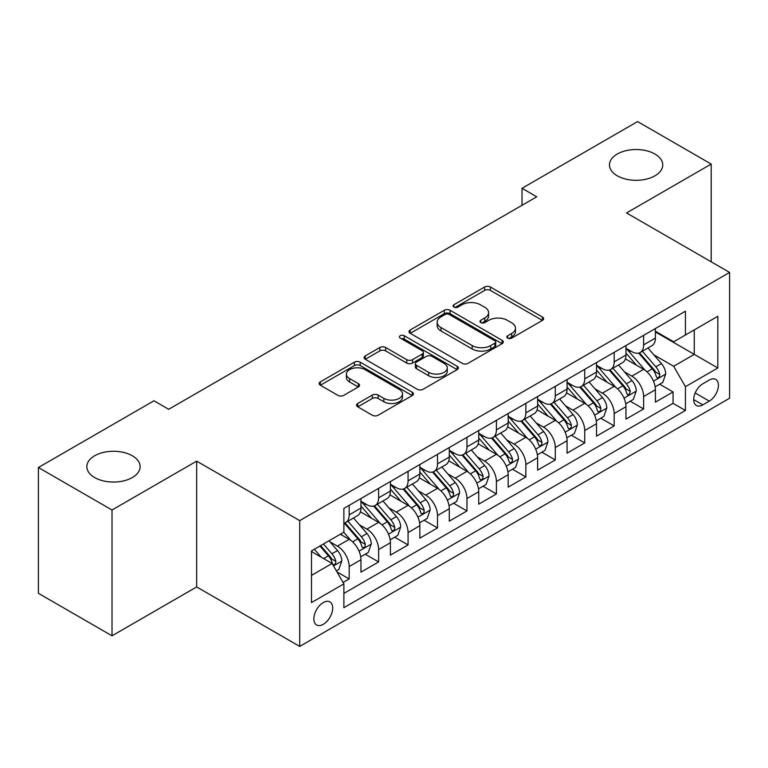 <?xml version="1.0" encoding="UTF-8"?>
<svg xmlns="http://www.w3.org/2000/svg" width="768" height="768" viewBox="0 0 768 768"><rect width="100%" height="100%" fill="white"/><g stroke="black" fill="none" stroke-linecap="round" stroke-linejoin="round"><path stroke-width="1.15" d="M507.677 338.112A2.861 1.651 0 0 0 511.718 338.112L542.429 320.381A4.09 2.362 0 0 0 543.629 318.71A4.09 2.362 0 0 0 542.429 317.04L490.406 287.011A4.09 2.362 0 0 0 484.627 287.011L453.917 304.733A2.861 1.651 0 0 0 453.082 305.904A2.861 1.651 0 0 0 453.917 307.075A2.861 1.651 0 0 0 457.968 307.075L461.942 304.781A13.075 7.555 0 0 1 480.432 304.781L484.771 307.277A13.075 7.555 0 0 1 488.602 312.624A13.075 7.555 0 0 1 484.771 317.962L480.797 320.256A2.861 1.651 0 0 0 479.962 321.418A2.861 1.651 0 0 0 480.797 322.589A2.861 1.651 0 0 0 484.838 322.589L488.813 320.294A13.075 7.555 0 0 1 507.312 320.294L511.651 322.8A13.075 7.555 0 0 1 515.482 328.138A13.075 7.555 0 0 1 511.651 333.475L507.677 335.77A2.861 1.651 0 0 0 506.832 336.941A2.861 1.651 0 0 0 507.677 338.112L507.677 335.77M132.326 455.779A26.65 15.389 0 0 0 103.286 452.448A26.65 15.389 0 0 0 86.832 466.656A26.65 15.389 0 0 0 94.637 477.542A26.65 15.389 0 0 0 123.677 480.874A26.65 15.389 0 0 0 140.131 466.656A26.65 15.389 0 0 0 132.326 455.779M654.96 154.042A26.65 15.389 0 0 0 625.92 150.701A26.65 15.389 0 0 0 609.466 164.918A26.65 15.389 0 0 0 617.27 175.795A26.65 15.389 0 0 0 646.31 179.136A26.65 15.389 0 0 0 662.765 164.918A26.65 15.389 0 0 0 654.96 154.042M323.27 624.326A13.325 7.69 120 0 0 331.978 612.586A13.325 7.69 120 0 0 329.933 601.91A13.325 7.69 120 0 0 323.27 602.573A13.325 7.69 120 0 0 314.563 614.314A13.325 7.69 120 0 0 316.608 624.989A13.325 7.69 120 0 0 323.27 624.326M357.744 403.478A4.09 2.362 0 0 0 356.554 405.139A4.09 2.362 0 0 0 357.744 406.81L372.346 415.238A4.09 2.362 0 0 0 378.125 415.238L412.224 395.549A4.09 2.362 0 0 0 413.424 393.878A4.09 2.362 0 0 0 412.224 392.208L360.202 362.179A4.09 2.362 0 0 0 354.422 362.179L320.323 381.869A4.09 2.362 0 0 0 319.123 383.539A4.09 2.362 0 0 0 320.323 385.2L337.949 395.386A4.09 2.362 0 0 0 343.728 395.386L358.33 386.957A4.09 2.362 0 0 0 359.52 385.286A4.09 2.362 0 0 0 358.33 383.616L349.584 378.576A10.934 6.317 0 0 1 346.378 374.112A10.934 6.317 0 0 1 353.126 368.275A10.934 6.317 0 0 1 365.05 369.648L399.293 389.414A10.934 6.317 0 0 1 402.499 393.878A10.934 6.317 0 0 1 395.75 399.715A10.934 6.317 0 0 1 383.837 398.342L378.125 395.05A4.09 2.362 0 0 0 372.346 395.05L357.744 403.478L357.744 406.81M196.666 461.136L112.013 510.01L38.4 467.51L38.4 593.309L112.013 635.808L196.666 586.934L299.712 646.426L299.712 520.627L196.666 461.136L196.666 586.934M711.197 261.811L711.197 164.074L626.544 212.947L729.6 272.438L299.712 520.627M711.197 164.074L637.584 121.574L522.019 188.294L522.019 205.296M38.4 467.51L153.965 400.79L168.691 409.286L536.746 196.79L522.019 188.294M462.23 363.341A4.09 2.362 0 0 0 468.01 363.341L502.109 343.651A4.09 2.362 0 0 0 503.309 341.99A4.09 2.362 0 0 0 502.109 340.32L450.086 310.282A4.09 2.362 0 0 0 444.307 310.282L410.208 329.971A4.09 2.362 0 0 0 409.008 331.642A4.09 2.362 0 0 0 410.208 333.312L462.23 363.341M401.376 338.726A2.861 1.651 0 0 1 404.275 339.13L404.275 335.731L457.171 366.269A4.09 2.362 0 0 1 458.362 367.93A4.09 2.362 0 0 1 457.171 369.6L423.062 389.29A4.09 2.362 0 0 1 417.283 389.29L365.261 359.261L365.261 355.92A4.09 2.362 0 0 0 364.07 357.59A4.09 2.362 0 0 0 365.261 359.261M365.261 355.92L379.862 347.491A4.09 2.362 0 0 1 385.642 347.491L406.733 359.674A4.09 2.362 0 0 0 412.512 359.674L422.198 354.086A4.09 2.362 0 0 0 423.398 352.416A4.09 2.362 0 0 0 422.198 350.746L400.234 338.064A2.861 1.651 0 0 1 399.398 336.902A2.861 1.651 0 0 1 401.165 335.376A2.861 1.651 0 0 1 404.275 335.731M343.075 582.47L349.181 578.938L336.96 571.891M330.01 541.862L337.402 546.134A16.656 9.619 60 0 1 349.181 566.534L360.96 559.728L360.96 572.141L378.624 561.946L365.232 554.208M359.453 524.861L366.845 529.133A16.656 9.619 60 0 1 378.624 549.533L390.403 542.736L390.403 555.139L408.067 544.944L394.675 537.206M388.896 507.869L396.298 512.131A16.656 9.619 60 0 1 408.067 532.531L419.846 525.734L419.846 538.147L437.51 527.942L424.118 520.205M418.349 490.867L425.741 495.13A16.656 9.619 60 0 1 437.51 515.53L449.29 508.733L449.29 521.146L466.963 510.941L453.562 503.213M447.792 473.866L455.184 478.138A16.656 9.619 60 0 1 466.963 498.538L478.733 491.731L478.733 504.144L496.406 493.949L483.005 486.211M477.235 456.864L484.627 461.136A16.656 9.619 60 0 1 496.406 481.536L508.176 474.739L508.176 487.142L525.85 476.947L512.448 469.21M506.678 439.872L514.07 444.134A16.656 9.619 60 0 1 525.85 464.534L537.629 457.738L537.629 470.141L555.293 459.946L541.891 452.208M536.122 422.87L543.514 427.133A16.656 9.619 60 0 1 555.293 447.533L567.072 440.736L567.072 453.149L584.736 442.944L571.334 435.206M565.565 405.869L572.957 410.141A16.656 9.619 60 0 1 584.736 430.541L596.515 423.734L596.515 436.147L614.179 425.942L600.778 418.214M595.008 388.867L602.4 393.139A16.656 9.619 60 0 1 614.179 413.539L625.958 406.733L625.958 419.146L643.622 408.95L643.622 396.538A16.656 9.619 -120 0 0 631.843 376.138L624.451 371.866M630.23 401.213L643.622 408.95M360.96 559.728A16.656 9.619 -120 0 0 349.181 539.328L340.349 534.23M390.403 542.736A16.656 9.619 -120 0 0 378.624 522.336L360.413 511.824M419.846 525.734A16.656 9.619 -120 0 0 408.067 505.334L389.866 494.822M449.29 508.733A16.656 9.619 -120 0 0 437.51 488.333L419.309 477.821M478.733 491.731A16.656 9.619 -120 0 0 466.963 471.331L448.752 460.819M508.176 474.739A16.656 9.619 -120 0 0 496.406 454.339L478.195 443.818M537.629 457.738A16.656 9.619 -120 0 0 525.85 437.338L507.638 426.826M567.072 440.736A16.656 9.619 -120 0 0 555.293 420.336L537.082 409.824M596.515 423.734A16.656 9.619 -120 0 0 584.736 403.334L566.525 392.822M625.958 406.733A16.656 9.619 -120 0 0 614.179 386.333L595.968 375.821M709.286 380.045L702.806 383.789A12.912 7.45 120 0 0 694.378 395.165A12.912 7.45 120 0 0 696.355 405.504A12.912 7.45 120 0 0 702.806 404.87L709.286 401.126A12.912 7.45 120 0 0 717.715 389.75A12.912 7.45 120 0 0 715.738 379.411A12.912 7.45 120 0 0 709.286 380.045M299.712 646.426L729.6 398.237L729.6 272.438M311.491 575.366L332.102 563.472L343.882 583.872L343.882 607.67L685.43 410.477L685.43 386.678L673.661 366.278L653.894 354.874M343.882 583.872L311.491 602.573L311.491 550.886L343.882 532.195L343.882 508.397L685.43 311.203L685.43 335.002L717.821 316.301L717.821 367.978L685.43 386.678M360.96 501.254L366.845 504.653A16.656 9.619 60 0 0 375.178 505.478L386.957 498.682A16.656 9.619 -120 0 0 390.403 491.05L390.403 481.536M390.403 484.253L396.298 487.651A16.656 9.619 60 0 0 404.621 488.477L416.4 481.68A16.656 9.619 -120 0 0 419.846 474.058L419.846 464.534M419.846 467.251L425.741 470.65A16.656 9.619 60 0 0 434.064 471.475L445.843 464.678A16.656 9.619 -120 0 0 449.29 457.056L449.29 447.533M449.29 450.259L455.184 453.658A16.656 9.619 60 0 0 463.507 454.483L475.286 447.677A16.656 9.619 -120 0 0 478.733 440.054L478.733 430.531M478.733 433.258L484.627 436.656A16.656 9.619 60 0 0 492.95 437.482L504.73 430.685A16.656 9.619 -120 0 0 508.176 423.053L508.176 413.539M508.176 416.256L514.07 419.654A16.656 9.619 60 0 0 522.394 420.48L534.173 413.683A16.656 9.619 -120 0 0 537.629 406.061L537.629 396.538M537.629 399.254L543.514 402.653A16.656 9.619 60 0 0 551.837 403.478L563.616 396.682A16.656 9.619 -120 0 0 567.072 389.059L567.072 379.536M567.072 382.253L572.957 385.661A16.656 9.619 60 0 0 581.29 386.486L593.059 379.68A16.656 9.619 -120 0 0 596.515 372.058L596.515 362.534M596.515 365.261L602.4 368.659A16.656 9.619 60 0 0 610.733 369.485L622.502 362.678A16.656 9.619 -120 0 0 625.958 355.056L625.958 345.542M343.882 593.395L673.066 403.334L673.066 391.949L655.402 402.144L655.402 389.741A16.656 9.619 -120 0 0 643.622 369.341L625.411 358.829M625.958 348.259L631.843 351.658A16.656 9.619 -120 0 0 640.176 352.483A16.656 9.619 -120 0 0 643.622 344.861L643.622 335.338M640.176 352.483L651.955 345.686A16.656 9.619 -120 0 0 655.402 338.054L655.402 328.541M349.181 505.334L349.181 514.848A16.656 9.619 60 0 1 345.734 522.48A16.656 9.619 60 0 1 343.882 523.152M345.734 522.48L357.514 515.674A16.656 9.619 -120 0 0 360.96 508.051L360.96 498.528M378.624 488.333L378.624 497.856A16.656 9.619 60 0 1 375.178 505.478M408.067 471.331L408.067 480.854A16.656 9.619 60 0 1 404.621 488.477M437.51 454.33L437.51 463.853A16.656 9.619 60 0 1 434.064 471.475M466.963 437.338L466.963 446.851A16.656 9.619 60 0 1 463.507 454.483M496.406 420.336L496.406 429.859A16.656 9.619 60 0 1 492.95 437.482M525.85 403.334L525.85 412.858A16.656 9.619 60 0 1 522.394 420.48M555.293 386.333L555.293 395.856A16.656 9.619 60 0 1 551.837 403.478M584.736 369.341L584.736 378.854A16.656 9.619 60 0 1 581.29 386.486M614.179 352.339L614.179 361.862A16.656 9.619 60 0 1 610.733 369.485M614.179 413.539L614.179 425.942M584.736 430.541L584.736 442.944M555.293 447.533L555.293 459.946M525.85 464.534L525.85 476.947M496.406 481.536L496.406 493.949M466.963 498.538L466.963 510.941M437.51 515.53L437.51 527.942M408.067 532.531L408.067 544.944M378.624 549.533L378.624 561.946M349.181 566.534L349.181 578.938M332.102 563.472L311.491 551.568M673.661 366.278L694.262 354.374L694.262 329.904L717.821 316.301M655.402 331.939L717.821 367.978M655.402 331.258L673.661 341.798L685.43 335.002M112.013 510.01L112.013 635.808M659.674 384.211L673.066 391.949M673.066 403.334L685.43 410.477M508.819 338.515L511.651 336.874A13.075 7.555 0 0 0 515.482 331.536L515.482 328.138M488.602 312.624L488.602 316.022A13.075 7.555 0 0 1 484.771 321.36L481.939 322.992M542.371 320.41L490.406 290.41A4.09 2.362 0 0 0 484.627 290.41L455.059 307.478M502.061 343.69L450.086 313.68A4.09 2.362 0 0 0 444.307 313.68L410.256 333.341M494.89 343.152A2.861 1.651 0 0 0 495.725 341.99A2.861 1.651 0 0 0 494.89 340.819L449.222 314.458A2.861 1.651 0 0 0 445.171 314.458L440.986 316.877A13.075 7.555 0 0 0 437.155 322.214A13.075 7.555 0 0 0 440.986 327.552L472.195 345.571A13.075 7.555 0 0 0 490.694 345.571L494.89 343.152L494.89 346.55A2.861 1.651 0 0 0 495.725 345.389L495.725 341.99M437.155 322.214L437.155 325.613A13.075 7.555 0 0 0 440.986 330.95L440.986 327.552M494.89 346.55L490.694 348.979A13.075 7.555 0 0 1 472.195 348.979L440.986 330.95M365.318 359.29L379.862 350.89L379.862 347.491M423.398 352.416L423.398 355.814A4.09 2.362 0 0 1 422.198 357.485L412.512 363.072A4.09 2.362 0 0 1 406.733 363.072L385.642 350.89A4.09 2.362 0 0 0 379.862 350.89M404.275 339.13L457.114 369.638M428.63 372.317A10.934 6.317 0 0 0 440.544 373.68A10.934 6.317 0 0 0 447.293 367.853A10.934 6.317 0 0 0 444.096 363.389L432.029 356.419A4.09 2.362 0 0 0 426.25 356.419L416.563 362.006A4.09 2.362 0 0 0 415.363 363.677A4.09 2.362 0 0 0 416.563 365.347L428.63 372.317L428.63 375.715A10.934 6.317 0 0 0 440.544 377.078A10.934 6.317 0 0 0 447.293 371.251L447.293 367.853M415.363 363.677L415.363 367.075A4.09 2.362 0 0 0 416.563 368.746L416.563 365.347M428.63 375.715L416.563 368.746M402.499 393.878L402.499 397.277A10.934 6.317 0 0 1 395.75 403.114A10.934 6.317 0 0 1 383.837 401.741L378.125 398.448A4.09 2.362 0 0 0 372.346 398.448L357.802 406.848M346.378 374.112L346.378 377.51A10.934 6.317 0 0 0 349.584 381.974L349.584 378.576M358.272 386.986L349.584 381.974M412.176 395.578L360.202 365.578A4.09 2.362 0 0 0 354.422 365.578L320.371 385.238M655.152 386.822L662.765 382.426L665.702 373.93A11.03 6.374 -120 0 0 661.411 363.571L647.952 347.99M645.264 370.416L629.309 351.946A31.853 18.394 -120 0 0 625.958 348.442M636.509 365.232L627.59 354.902A26.438 15.264 -120 0 0 625.958 353.126M638.669 353.078L652.282 368.832A11.03 6.374 60 0 1 656.218 376.435L657.014 377.75L658.512 377.539L659.51 376.32L659.75 374.4A11.03 6.374 -120 0 0 655.814 366.797L642.365 351.216M639.475 352.829L654.096 369.754A5.626 3.245 60 0 1 655.507 371.952L659.75 374.4M625.709 403.824L633.322 399.427L636.259 390.931A11.03 6.374 -120 0 0 631.968 380.563L618.509 364.992M615.811 387.418L599.866 368.938A31.853 18.394 -120 0 0 596.515 365.443M607.066 382.234L598.138 371.894A26.438 15.264 -120 0 0 596.515 370.118M609.226 370.08L622.838 385.834A11.03 6.374 60 0 1 626.774 393.437L627.571 394.742L629.069 394.531L630.307 391.402A11.03 6.374 -120 0 0 626.371 383.798L612.912 368.218M610.032 369.821L624.653 386.755A5.626 3.245 60 0 1 626.064 388.954L630.307 391.402M596.266 420.816L603.878 416.429L606.816 407.923A11.03 6.374 -120 0 0 602.515 397.565L589.066 381.994M586.368 404.41L570.413 385.939A31.853 18.394 -120 0 0 567.072 382.435M577.622 399.226L568.694 388.896A26.438 15.264 -120 0 0 567.072 387.12M579.782 387.082L593.395 402.835A11.03 6.374 60 0 1 597.331 410.438L598.128 411.744L599.616 411.533L600.614 410.323L600.864 408.394A11.03 6.374 -120 0 0 596.928 400.8L583.469 385.219M580.589 386.822L595.21 403.747A5.626 3.245 60 0 1 596.621 405.955L600.864 408.394M566.822 437.818L574.426 433.43L577.373 424.925A11.03 6.374 -120 0 0 573.072 414.566L559.622 398.986M556.925 421.411L540.97 402.941A31.853 18.394 -120 0 0 537.629 399.437M548.179 416.227L539.251 405.898A26.438 15.264 -120 0 0 537.629 404.122M550.339 404.083L563.952 419.837A11.03 6.374 60 0 1 567.878 427.44L568.685 428.746L570.173 428.534L571.171 427.325L571.411 425.395A11.03 6.374 -120 0 0 567.485 417.792L554.026 402.221M551.146 403.824L565.766 420.749A5.626 3.245 60 0 1 567.178 422.947L571.411 425.395M537.379 454.819L544.982 450.422L547.93 441.926A11.03 6.374 -120 0 0 543.629 431.568L530.179 415.987M527.482 438.413L511.526 419.942A31.853 18.394 -120 0 0 508.176 416.438M518.736 433.229L509.808 422.899A26.438 15.264 -120 0 0 508.176 421.123M520.896 421.075L534.509 436.838A11.03 6.374 60 0 1 538.435 444.432L539.242 445.747L540.73 445.536L541.728 444.317L541.968 442.397A11.03 6.374 -120 0 0 538.042 434.794L524.582 419.222M521.693 420.826L536.314 437.75A5.626 3.245 60 0 1 537.734 439.949L541.968 442.397M507.936 471.821L515.539 467.424L518.486 458.928A11.03 6.374 -120 0 0 514.186 448.56L500.736 432.989M498.038 455.414L482.083 436.944A31.853 18.394 -120 0 0 478.733 433.44M489.293 450.23L480.365 439.901A26.438 15.264 -120 0 0 478.733 438.115M491.453 438.077L505.056 453.83A11.03 6.374 60 0 1 508.992 461.434L509.798 462.739L511.286 462.538L512.285 461.318L512.525 459.398A11.03 6.374 -120 0 0 508.589 451.795L495.139 436.214M492.25 437.818L506.87 454.752A5.626 3.245 60 0 1 508.291 456.95L512.525 459.398M478.493 488.813L486.096 484.426L489.043 475.92A11.03 6.374 -120 0 0 484.742 465.562L471.293 449.99M468.595 472.406L452.64 453.936A31.853 18.394 -120 0 0 449.29 450.442M459.85 467.232L450.922 456.893A26.438 15.264 -120 0 0 449.29 455.117M462.01 455.078L475.613 470.832A11.03 6.374 60 0 1 479.549 478.435L480.355 479.741L481.843 479.53L482.842 478.32L483.082 476.39A11.03 6.374 -120 0 0 479.146 468.797L465.696 453.216M462.806 454.819L477.427 471.754A5.626 3.245 60 0 1 478.848 473.952L483.082 476.39M449.04 505.814L456.653 501.427L459.6 492.922A11.03 6.374 -120 0 0 455.299 482.563L441.85 466.982M439.152 489.408L423.197 470.938A31.853 18.394 -120 0 0 419.846 467.434M430.397 484.224L421.478 473.894A26.438 15.264 -120 0 0 419.846 472.118M432.566 472.08L446.17 487.834A11.03 6.374 60 0 1 450.106 495.437L450.912 496.742L452.4 496.531L453.398 495.322L453.638 493.392A11.03 6.374 -120 0 0 449.702 485.789L436.253 470.218M433.363 471.821L447.984 488.746A5.626 3.245 60 0 1 449.405 490.944L453.638 493.392M419.597 522.816L427.21 518.419L430.157 509.923A11.03 6.374 -120 0 0 425.856 499.565L412.406 483.984M409.709 506.41L393.754 487.939A31.853 18.394 -120 0 0 390.403 484.435M400.954 501.226L392.035 490.896A26.438 15.264 -120 0 0 390.403 489.12M403.123 489.082L416.726 504.835A11.03 6.374 60 0 1 420.662 512.429L421.469 513.744L422.957 513.533L423.955 512.314L424.195 510.394A11.03 6.374 -120 0 0 420.259 502.79L406.81 487.219M403.92 488.822L418.541 505.747A5.626 3.245 60 0 1 419.962 507.946L424.195 510.394M390.154 539.818L397.766 535.421L400.704 526.925A11.03 6.374 -120 0 0 396.413 516.557L382.954 500.986M380.266 523.411L364.31 504.941A31.853 18.394 -120 0 0 360.96 501.437M371.51 518.227L362.592 507.898A26.438 15.264 -120 0 0 360.96 506.122M373.68 506.074L387.283 521.827A11.03 6.374 60 0 1 391.219 529.43L392.016 530.736L393.514 530.534L394.512 529.315L394.752 527.395A11.03 6.374 -120 0 0 390.816 519.792L377.366 504.211M374.477 505.824L389.098 522.749A5.626 3.245 60 0 1 390.518 524.947L394.752 527.395M360.71 556.819L368.323 552.422L371.261 543.917A11.03 6.374 -120 0 0 366.97 533.558L353.51 517.987M350.822 540.413L343.776 532.253M342.067 535.229L340.925 533.904M344.237 523.075L357.84 538.829A11.03 6.374 60 0 1 361.776 546.432L362.573 547.738L364.07 547.526L365.069 546.317L365.309 544.387A11.03 6.374 -120 0 0 361.373 536.794L347.923 521.213M345.034 522.816L359.654 539.75A5.626 3.245 60 0 1 361.066 541.949L365.309 544.387M336.374 570.864L338.88 569.424L341.818 560.918A11.03 6.374 -120 0 0 337.526 550.56L329.05 540.749M321.149 557.146L314.333 549.254M312.624 552.221L311.491 550.915M319.93 546.019L328.397 555.83A11.03 6.374 60 0 1 332.333 563.434L333.13 564.739L334.627 564.528L335.626 563.318L335.866 561.389A11.03 6.374 -120 0 0 331.93 553.786L323.462 543.984M320.611 545.626L330.211 556.742A5.626 3.245 60 0 1 331.622 558.941L335.866 561.389M337.402 546.134L349.181 539.328M366.845 529.133L378.624 522.336M396.298 512.131L408.067 505.334M425.741 495.13L437.51 488.333M455.184 478.138L466.963 471.331M484.627 461.136L496.406 454.339M514.07 444.134L525.85 437.338M543.514 427.133L555.293 420.336M572.957 410.141L584.736 403.334M602.4 393.139L614.179 386.333M631.843 376.138L643.622 369.341M643.622 344.861L655.402 338.054M349.181 514.848L360.96 508.051M378.624 497.856L390.403 491.05M408.067 480.854L419.846 474.058M437.51 463.853L449.29 457.056M466.963 446.851L478.733 440.054M496.406 429.859L508.176 423.053M525.85 412.858L537.629 406.061M555.293 395.856L567.072 389.059M584.736 378.854L596.515 372.058M614.179 361.862L625.958 355.056M643.622 396.538L655.402 389.741M695.165 392.976L709.286 401.126M693.677 399.6L702.806 404.87M511.651 336.874L511.651 333.475M480.797 322.589L480.797 320.256M484.771 321.36L484.771 317.962M453.917 307.075L453.917 304.733M484.627 290.41L484.627 287.011M490.406 290.41L490.406 287.011M542.429 320.381L542.429 317.04M410.208 333.312L410.208 329.971M444.307 313.68L444.307 310.282M450.086 313.68L450.086 310.282M502.109 343.651L502.109 340.32M472.195 348.979L472.195 345.571M490.694 348.979L490.694 345.571M385.642 350.89L385.642 347.491M406.733 363.072L406.733 359.674M412.512 363.072L412.512 359.674M422.198 357.485L422.198 354.086M457.171 369.6L457.171 366.269M372.346 398.448L372.346 395.05M378.125 398.448L378.125 395.05M383.837 401.741L383.837 398.342M358.33 386.957L358.33 383.616M320.323 385.2L320.323 381.869M354.422 365.578L354.422 362.179M360.202 365.578L360.202 362.179M412.224 395.549L412.224 392.208M653.472 381.158L665.635 374.141M629.309 351.946L630.826 351.072M655.814 366.797L661.411 363.571M647.021 371.875L652.282 368.832M624.029 398.16L636.192 391.142M599.866 368.938L601.373 368.064M626.371 383.798L631.968 380.563M617.578 388.877L622.838 385.834M594.586 415.162L606.749 408.144M570.413 385.939L571.93 385.066M596.928 400.8L602.515 397.565M588.125 405.878L593.395 402.835M565.142 432.163L577.296 425.136M540.97 402.941L542.486 402.067M567.485 417.792L573.072 414.566M558.682 422.87L563.952 419.837M535.69 449.165L547.853 442.138M511.526 419.942L513.043 419.069M538.042 434.794L543.629 431.568M529.238 439.872L534.509 436.838M506.246 466.157L518.41 459.139M482.083 436.944L483.6 436.061M508.589 451.795L514.186 448.56M499.795 456.874L505.056 453.83M476.803 483.158L488.966 476.141M452.64 453.936L454.157 453.062M479.146 468.797L484.742 465.562M470.352 473.875L475.613 470.832M447.36 500.16L459.523 493.133M423.197 470.938L424.714 470.064M449.702 485.789L455.299 482.563M440.909 490.867L446.17 487.834M417.917 517.162L430.08 510.134M393.754 487.939L395.27 487.066M420.259 502.79L425.856 499.565M411.466 507.869L416.726 504.835M388.474 534.154L400.637 527.136M364.31 504.941L365.827 504.058M390.816 519.792L396.413 516.557M382.022 524.87L387.283 521.827M359.03 551.155L371.194 544.138M361.373 536.794L366.97 533.558M352.579 541.872L357.84 538.829M333.504 565.891L341.75 561.13M331.93 553.786L337.526 550.56M323.635 558.576L328.397 555.83"/></g></svg>
